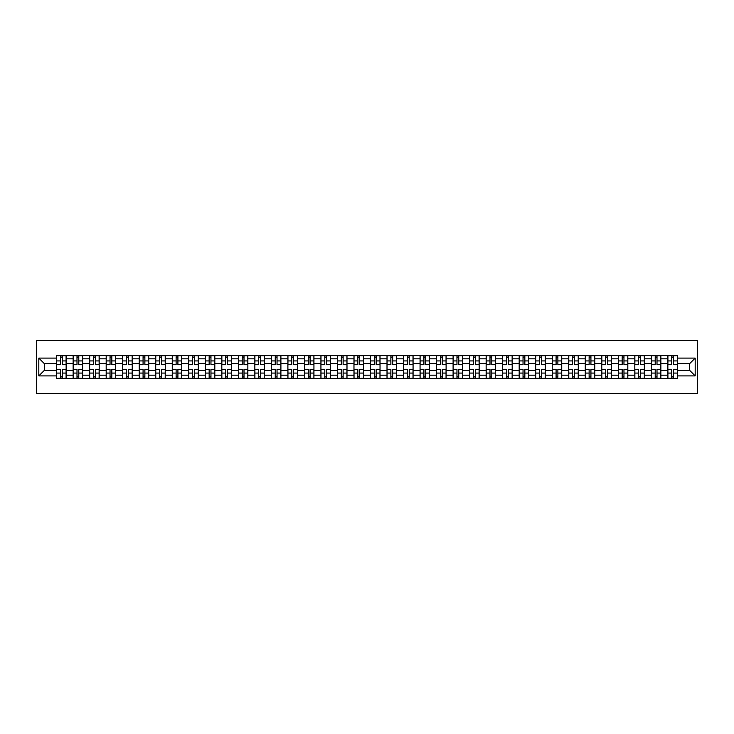 <?xml version="1.0" encoding="UTF-8"?>
<svg xmlns="http://www.w3.org/2000/svg" width="734" height="734" viewBox="0 0 734 734"><rect width="100%" height="100%" fill="white"/><g stroke="black" fill="none" stroke-linecap="round" stroke-linejoin="round"><path stroke-width="1.1" d="M36.7 393.479L697.3 393.479L697.3 340.521L36.7 340.521L36.7 393.479M73.134 378.386L73.134 358.843L66.143 358.843L66.143 378.386M66.143 358.843L66.143 355.614M73.134 358.843L73.134 355.614M82.658 355.614L82.658 378.386M89.649 378.386L89.649 355.614M99.182 355.614L99.182 378.386M106.173 378.386L106.173 355.614M115.697 355.614L115.697 378.386M122.688 378.386L122.688 355.614M132.221 355.614L132.221 378.386M139.212 378.386L139.212 355.614M148.745 355.614L148.745 378.386M155.727 378.386L155.727 355.614M165.26 355.614L165.26 378.386M172.251 378.386L172.251 355.614M181.784 355.614L181.784 378.386M188.776 378.386L188.776 355.614M198.299 355.614L198.299 378.386M205.291 378.386L205.291 355.614M214.823 355.614L214.823 378.386M221.815 378.386L221.815 355.614M231.338 355.614L231.338 378.386M238.33 378.386L238.33 355.614M247.863 355.614L247.863 378.386M254.854 378.386L254.854 355.614M264.387 355.614L264.387 378.386M271.369 378.386L271.369 355.614M280.902 355.614L280.902 378.386M287.893 378.386L287.893 355.614M297.426 355.614L297.426 378.386M304.417 378.386L304.417 355.614M313.941 355.614L313.941 378.386M320.932 378.386L320.932 355.614M330.465 355.614L330.465 378.386M337.457 378.386L337.457 355.614M346.989 355.614L346.989 378.386M353.971 378.386L353.971 355.614M363.504 355.614L363.504 378.386M370.496 378.386L370.496 355.614M380.029 355.614L380.029 378.386M387.011 378.386L387.011 355.614M396.543 355.614L396.543 378.386M403.535 378.386L403.535 355.614M413.068 355.614L413.068 378.386M420.059 378.386L420.059 355.614M429.583 355.614L429.583 378.386M436.574 378.386L436.574 355.614M446.107 355.614L446.107 378.386M453.098 378.386L453.098 355.614M462.631 355.614L462.631 378.386M469.613 378.386L469.613 355.614M479.146 355.614L479.146 378.386M486.137 378.386L486.137 355.614M495.67 355.614L495.67 378.386M502.662 378.386L502.662 355.614M512.185 355.614L512.185 378.386M519.177 378.386L519.177 355.614M528.709 355.614L528.709 378.386M535.701 378.386L535.701 355.614M545.224 355.614L545.224 378.386M552.216 378.386L552.216 355.614M561.749 355.614L561.749 378.386M568.74 378.386L568.74 355.614M578.273 355.614L578.273 378.386M585.255 378.386L585.255 355.614M594.788 355.614L594.788 378.386M601.779 378.386L601.779 355.614M611.312 355.614L611.312 378.386M618.303 378.386L618.303 355.614M627.827 355.614L627.827 378.386M634.818 378.386L634.818 355.614M644.351 355.614L644.351 378.386M651.342 378.386L651.342 355.614M660.866 355.614L660.866 378.386M667.857 378.386L667.857 355.614M667.857 370.285L660.866 370.285M651.342 370.285L644.351 370.285M634.818 370.285L627.827 370.285M618.303 370.285L611.312 370.285M601.779 370.285L594.788 370.285M585.255 370.285L578.273 370.285M568.74 370.285L561.749 370.285M552.216 370.285L545.224 370.285M535.701 370.285L528.709 370.285M519.177 370.285L512.185 370.285M502.662 370.285L495.67 370.285M486.137 370.285L479.146 370.285M469.613 370.285L462.631 370.285M453.098 370.285L446.107 370.285M436.574 370.285L429.583 370.285M420.059 370.285L413.068 370.285M403.535 370.285L396.543 370.285M387.011 370.285L380.029 370.285M370.496 370.285L363.504 370.285M353.971 370.285L346.989 370.285M337.457 370.285L330.465 370.285M320.932 370.285L313.941 370.285M304.417 370.285L297.426 370.285M287.893 370.285L280.902 370.285M271.369 370.285L264.387 370.285M254.854 370.285L247.863 370.285M238.33 370.285L231.338 370.285M221.815 370.285L214.823 370.285M205.291 370.285L198.299 370.285M188.776 370.285L181.784 370.285M172.251 370.285L165.26 370.285M155.727 370.285L148.745 370.285M139.212 370.285L132.221 370.285M122.688 370.285L115.697 370.285M106.173 370.285L99.182 370.285M89.649 370.285L82.658 370.285M73.134 370.285L66.143 370.285M667.857 363.715L660.866 363.715M651.342 363.715L644.351 363.715M634.818 363.715L627.827 363.715M618.303 363.715L611.312 363.715M601.779 363.715L594.788 363.715M585.255 363.715L578.273 363.715M568.74 363.715L561.749 363.715M552.216 363.715L545.224 363.715M535.701 363.715L528.709 363.715M519.177 363.715L512.185 363.715M502.662 363.715L495.67 363.715M486.137 363.715L479.146 363.715M469.613 363.715L462.631 363.715M453.098 363.715L446.107 363.715M436.574 363.715L429.583 363.715M420.059 363.715L413.068 363.715M403.535 363.715L396.543 363.715M387.011 363.715L380.029 363.715M370.496 363.715L363.504 363.715M353.971 363.715L346.989 363.715M337.457 363.715L330.465 363.715M320.932 363.715L313.941 363.715M304.417 363.715L297.426 363.715M287.893 363.715L280.902 363.715M271.369 363.715L264.387 363.715M254.854 363.715L247.863 363.715M238.33 363.715L231.338 363.715M221.815 363.715L214.823 363.715M205.291 363.715L198.299 363.715M188.776 363.715L181.784 363.715M172.251 363.715L165.26 363.715M155.727 363.715L148.745 363.715M139.212 363.715L132.221 363.715M122.688 363.715L115.697 363.715M106.173 363.715L99.182 363.715M89.649 363.715L82.658 363.715M73.134 363.715L66.143 363.715M44.435 370.285L56.61 370.285L56.61 363.715L44.435 363.715L44.435 370.285L38.819 375.9L38.819 358.1L56.61 358.1L56.61 363.715M677.39 363.715L677.39 370.285L689.565 370.285L689.565 363.715L677.39 363.715L677.39 355.614L56.61 355.614L56.61 358.1M677.39 358.1L695.181 358.1L695.181 375.9L677.39 375.9L677.39 370.285M56.61 370.285L56.61 378.386L677.39 378.386L677.39 375.9M56.61 375.9L38.819 375.9M62.271 376.799L60.472 376.799M60.472 357.201L62.271 357.201M78.795 376.799L76.997 376.799M76.997 357.201L78.795 357.201M95.319 376.799L93.512 376.799M93.512 357.201L95.319 357.201M111.834 376.799L110.036 376.799M110.036 357.201L111.834 357.201M128.358 376.799L126.56 376.799M126.56 357.201L128.358 357.201M144.873 376.799L143.075 376.799M143.075 357.201L144.873 357.201M161.397 376.799L159.599 376.799M159.599 357.201L161.397 357.201M177.912 376.799L176.114 376.799M176.114 357.201L177.912 357.201M194.437 376.799L192.638 376.799M192.638 357.201L194.437 357.201M210.961 376.799L209.153 376.799M209.153 357.201L210.961 357.201M227.476 376.799L225.677 376.799M225.677 357.201L227.476 357.201M244 376.799L242.202 376.799M242.202 357.201L244 357.201M260.515 376.799L258.717 376.799M258.717 357.201L260.515 357.201M277.039 376.799L275.241 376.799M275.241 357.201L277.039 357.201M293.563 376.799L291.756 376.799M291.756 357.201L293.563 357.201M310.078 376.799L308.28 376.799M308.28 357.201L310.078 357.201M326.602 376.799L324.795 376.799M324.795 357.201L326.602 357.201M343.117 376.799L341.319 376.799M341.319 357.201L343.117 357.201M359.642 376.799L357.843 376.799M357.843 357.201L359.642 357.201M376.157 376.799L374.358 376.799M374.358 357.201L376.157 357.201M392.681 376.799L390.883 376.799M390.883 357.201L392.681 357.201M409.205 376.799L407.398 376.799M407.398 357.201L409.205 357.201M425.72 376.799L423.922 376.799M423.922 357.201L425.72 357.201M442.244 376.799L440.437 376.799M440.437 357.201L442.244 357.201M458.759 376.799L456.961 376.799M456.961 357.201L458.759 357.201M475.283 376.799L473.485 376.799M473.485 357.201L475.283 357.201M491.798 376.799L490 376.799M490 357.201L491.798 357.201M508.323 376.799L506.524 376.799M506.524 357.201L508.323 357.201M524.847 376.799L523.039 376.799M523.039 357.201L524.847 357.201M541.362 376.799L539.563 376.799M539.563 357.201L541.362 357.201M557.886 376.799L556.088 376.799M556.088 357.201L557.886 357.201M574.401 376.799L572.603 376.799M572.603 357.201L574.401 357.201M590.925 376.799L589.127 376.799M589.127 357.201L590.925 357.201M607.44 376.799L605.642 376.799M605.642 357.201L607.44 357.201M623.964 376.799L622.166 376.799M622.166 357.201L623.964 357.201M640.488 376.799L638.681 376.799M638.681 357.201L640.488 357.201M657.003 376.799L655.205 376.799M655.205 357.201L657.003 357.201M673.528 376.799L671.729 376.799M671.729 357.201L673.528 357.201M38.819 358.1L44.435 363.715M689.565 370.285L695.181 375.9M689.565 363.715L695.181 358.1M62.271 364.725L62.271 355.724L66.088 355.724L66.088 364.725L62.271 364.725M60.472 357.1L62.271 357.1M58.885 355.724L56.665 355.724L56.665 364.725L60.472 364.725L60.472 355.724L63.867 355.724M60.472 369.275L60.472 378.276L56.665 378.276L56.665 369.275L60.472 369.275M62.271 376.9L60.472 376.9M63.867 378.276L66.088 378.276L66.088 369.275L62.271 369.275L62.271 378.276L58.885 378.276M78.795 364.725L78.795 355.724L82.612 355.724L82.612 364.725L78.795 364.725M76.997 357.1L78.795 357.1M75.409 355.724L73.18 355.724L73.18 364.725L76.997 364.725L76.997 355.724L80.382 355.724M95.319 364.725L95.319 355.724L99.127 355.724L99.127 364.725L95.319 364.725M93.512 357.1L95.319 357.1M91.924 355.724L89.704 355.724L89.704 364.725L93.512 364.725L93.512 355.724L96.906 355.724M111.834 364.725L111.834 355.724L115.651 355.724L115.651 364.725L111.834 364.725M110.036 357.1L111.834 357.1M108.448 355.724L106.219 355.724L106.219 364.725L110.036 364.725L110.036 355.724L113.421 355.724M76.997 369.275L76.997 378.276L73.18 378.276L73.18 369.275L76.997 369.275M78.795 376.9L76.997 376.9M80.382 378.276L82.612 378.276L82.612 369.275L78.795 369.275L78.795 378.276L75.409 378.276M93.512 369.275L93.512 378.276L89.704 378.276L89.704 369.275L93.512 369.275M95.319 376.9L93.512 376.9M96.906 378.276L99.127 378.276L99.127 369.275L95.319 369.275L95.319 378.276L91.924 378.276M110.036 369.275L110.036 378.276L106.219 378.276L106.219 369.275L110.036 369.275M111.834 376.9L110.036 376.9M113.421 378.276L115.651 378.276L115.651 369.275L111.834 369.275L111.834 378.276L108.448 378.276M128.358 364.725L128.358 355.724L132.166 355.724L132.166 364.725L128.358 364.725M126.56 357.1L128.358 357.1M124.963 355.724L122.743 355.724L122.743 364.725L126.56 364.725L126.56 355.724L129.946 355.724M144.873 364.725L144.873 355.724L148.69 355.724L148.69 364.725L144.873 364.725M143.075 357.1L144.873 357.1M141.488 355.724L139.267 355.724L139.267 364.725L143.075 364.725L143.075 355.724L146.461 355.724M126.56 369.275L126.56 378.276L122.743 378.276L122.743 369.275L126.56 369.275M128.358 376.9L126.56 376.9M129.946 378.276L132.166 378.276L132.166 369.275L128.358 369.275L128.358 378.276L124.963 378.276M143.075 369.275L143.075 378.276L139.267 378.276L139.267 369.275L143.075 369.275M144.873 376.9L143.075 376.9M146.461 378.276L148.69 378.276L148.69 369.275L144.873 369.275L144.873 378.276L141.488 378.276M161.397 364.725L161.397 355.724L165.205 355.724L165.205 364.725L161.397 364.725M159.599 357.1L161.397 357.1M158.012 355.724L155.782 355.724L155.782 364.725L159.599 364.725L159.599 355.724L162.985 355.724M177.912 364.725L177.912 355.724L181.729 355.724L181.729 364.725L177.912 364.725M176.114 357.1L177.912 357.1M174.527 355.724L172.306 355.724L172.306 364.725L176.114 364.725L176.114 355.724L179.509 355.724M194.437 364.725L194.437 355.724L198.253 355.724L198.253 364.725L194.437 364.725M192.638 357.1L194.437 357.1M191.051 355.724L188.822 355.724L188.822 364.725L192.638 364.725L192.638 355.724L196.024 355.724M210.961 364.725L210.961 355.724L214.768 355.724L214.768 364.725L210.961 364.725M209.153 357.1L210.961 357.1M207.566 355.724L205.346 355.724L205.346 364.725L209.153 364.725L209.153 355.724L212.548 355.724M227.476 364.725L227.476 355.724L231.293 355.724L231.293 364.725L227.476 364.725M225.677 357.1L227.476 357.1M224.09 355.724L221.861 355.724L221.861 364.725L225.677 364.725L225.677 355.724L229.063 355.724M244 364.725L244 355.724L247.808 355.724L247.808 364.725L244 364.725M242.202 357.1L244 357.1M240.605 355.724L238.385 355.724L238.385 364.725L242.202 364.725L242.202 355.724L245.587 355.724M260.515 364.725L260.515 355.724L264.332 355.724L264.332 364.725L260.515 364.725M258.717 357.1L260.515 357.1M257.129 355.724L254.909 355.724L254.909 364.725L258.717 364.725L258.717 355.724L262.102 355.724M277.039 364.725L277.039 355.724L280.847 355.724L280.847 364.725L277.039 364.725M275.241 357.1L277.039 357.1M273.654 355.724L271.424 355.724L271.424 364.725L275.241 364.725L275.241 355.724L278.626 355.724M159.599 369.275L159.599 378.276L155.782 378.276L155.782 369.275L159.599 369.275M161.397 376.9L159.599 376.9M162.985 378.276L165.205 378.276L165.205 369.275L161.397 369.275L161.397 378.276L158.012 378.276M176.114 369.275L176.114 378.276L172.306 378.276L172.306 369.275L176.114 369.275M177.912 376.9L176.114 376.9M179.509 378.276L181.729 378.276L181.729 369.275L177.912 369.275L177.912 378.276L174.527 378.276M192.638 369.275L192.638 378.276L188.822 378.276L188.822 369.275L192.638 369.275M194.437 376.9L192.638 376.9M196.024 378.276L198.253 378.276L198.253 369.275L194.437 369.275L194.437 378.276L191.051 378.276M209.153 369.275L209.153 378.276L205.346 378.276L205.346 369.275L209.153 369.275M210.961 376.9L209.153 376.9M212.548 378.276L214.768 378.276L214.768 369.275L210.961 369.275L210.961 378.276L207.566 378.276M225.677 369.275L225.677 378.276L221.861 378.276L221.861 369.275L225.677 369.275M227.476 376.9L225.677 376.9M229.063 378.276L231.293 378.276L231.293 369.275L227.476 369.275L227.476 378.276L224.09 378.276M242.202 369.275L242.202 378.276L238.385 378.276L238.385 369.275L242.202 369.275M244 376.9L242.202 376.9M245.587 378.276L247.808 378.276L247.808 369.275L244 369.275L244 378.276L240.605 378.276M258.717 369.275L258.717 378.276L254.909 378.276L254.909 369.275L258.717 369.275M260.515 376.9L258.717 376.9M262.102 378.276L264.332 378.276L264.332 369.275L260.515 369.275L260.515 378.276L257.129 378.276M275.241 369.275L275.241 378.276L271.424 378.276L271.424 369.275L275.241 369.275M277.039 376.9L275.241 376.9M278.626 378.276L280.847 378.276L280.847 369.275L277.039 369.275L277.039 378.276L273.654 378.276M293.563 364.725L293.563 355.724L297.371 355.724L297.371 364.725L293.563 364.725M291.756 357.1L293.563 357.1M290.169 355.724L287.948 355.724L287.948 364.725L291.756 364.725L291.756 355.724L295.151 355.724M310.078 364.725L310.078 355.724L313.895 355.724L313.895 364.725L310.078 364.725M308.28 357.1L310.078 357.1M306.693 355.724L304.463 355.724L304.463 364.725L308.28 364.725L308.28 355.724L311.666 355.724M326.602 364.725L326.602 355.724L330.41 355.724L330.41 364.725L326.602 364.725M324.795 357.1L326.602 357.1M323.208 355.724L320.987 355.724L320.987 364.725L324.795 364.725L324.795 355.724L328.19 355.724M343.117 364.725L343.117 355.724L346.934 355.724L346.934 364.725L343.117 364.725M341.319 357.1L343.117 357.1M339.732 355.724L337.512 355.724L337.512 364.725L341.319 364.725L341.319 355.724L344.705 355.724M359.642 364.725L359.642 355.724L363.449 355.724L363.449 364.725L359.642 364.725M357.843 357.1L359.642 357.1M356.247 355.724L354.027 355.724L354.027 364.725L357.843 364.725L357.843 355.724L361.229 355.724M376.157 364.725L376.157 355.724L379.973 355.724L379.973 364.725L376.157 364.725M374.358 357.1L376.157 357.1M372.771 355.724L370.551 355.724L370.551 364.725L374.358 364.725L374.358 355.724L377.753 355.724M392.681 364.725L392.681 355.724L396.488 355.724L396.488 364.725L392.681 364.725M390.883 357.1L392.681 357.1M389.295 355.724L387.066 355.724L387.066 364.725L390.883 364.725L390.883 355.724L394.268 355.724M409.205 364.725L409.205 355.724L413.013 355.724L413.013 364.725L409.205 364.725M407.398 357.1L409.205 357.1M405.81 355.724L403.59 355.724L403.59 364.725L407.398 364.725L407.398 355.724L410.792 355.724M425.72 364.725L425.72 355.724L429.537 355.724L429.537 364.725L425.72 364.725M423.922 357.1L425.72 357.1M422.334 355.724L420.105 355.724L420.105 364.725L423.922 364.725L423.922 355.724L427.307 355.724M442.244 364.725L442.244 355.724L446.052 355.724L446.052 364.725L442.244 364.725M440.437 357.1L442.244 357.1M438.849 355.724L436.629 355.724L436.629 364.725L440.437 364.725L440.437 355.724L443.831 355.724M458.759 364.725L458.759 355.724L462.576 355.724L462.576 364.725L458.759 364.725M456.961 357.1L458.759 357.1M455.374 355.724L453.153 355.724L453.153 364.725L456.961 364.725L456.961 355.724L460.346 355.724M475.283 364.725L475.283 355.724L479.091 355.724L479.091 364.725L475.283 364.725M473.485 357.1L475.283 357.1M471.898 355.724L469.668 355.724L469.668 364.725L473.485 364.725L473.485 355.724L476.871 355.724M491.798 364.725L491.798 355.724L495.615 355.724L495.615 364.725L491.798 364.725M490 357.1L491.798 357.1M488.413 355.724L486.192 355.724L486.192 364.725L490 364.725L490 355.724L493.395 355.724M508.323 364.725L508.323 355.724L512.139 355.724L512.139 364.725L508.323 364.725M506.524 357.1L508.323 357.1M504.937 355.724L502.707 355.724L502.707 364.725L506.524 364.725L506.524 355.724L509.91 355.724M524.847 364.725L524.847 355.724L528.654 355.724L528.654 364.725L524.847 364.725M523.039 357.1L524.847 357.1M521.452 355.724L519.232 355.724L519.232 364.725L523.039 364.725L523.039 355.724L526.434 355.724M291.756 369.275L291.756 378.276L287.948 378.276L287.948 369.275L291.756 369.275M293.563 376.9L291.756 376.9M295.151 378.276L297.371 378.276L297.371 369.275L293.563 369.275L293.563 378.276L290.169 378.276M308.28 369.275L308.28 378.276L304.463 378.276L304.463 369.275L308.28 369.275M310.078 376.9L308.28 376.9M311.666 378.276L313.895 378.276L313.895 369.275L310.078 369.275L310.078 378.276L306.693 378.276M324.795 369.275L324.795 378.276L320.987 378.276L320.987 369.275L324.795 369.275M326.602 376.9L324.795 376.9M328.19 378.276L330.41 378.276L330.41 369.275L326.602 369.275L326.602 378.276L323.208 378.276M341.319 369.275L341.319 378.276L337.512 378.276L337.512 369.275L341.319 369.275M343.117 376.9L341.319 376.9M344.705 378.276L346.934 378.276L346.934 369.275L343.117 369.275L343.117 378.276L339.732 378.276M357.843 369.275L357.843 378.276L354.027 378.276L354.027 369.275L357.843 369.275M359.642 376.9L357.843 376.9M361.229 378.276L363.449 378.276L363.449 369.275L359.642 369.275L359.642 378.276L356.247 378.276M374.358 369.275L374.358 378.276L370.551 378.276L370.551 369.275L374.358 369.275M376.157 376.9L374.358 376.9M377.753 378.276L379.973 378.276L379.973 369.275L376.157 369.275L376.157 378.276L372.771 378.276M390.883 369.275L390.883 378.276L387.066 378.276L387.066 369.275L390.883 369.275M392.681 376.9L390.883 376.9M394.268 378.276L396.488 378.276L396.488 369.275L392.681 369.275L392.681 378.276L389.295 378.276M407.398 369.275L407.398 378.276L403.59 378.276L403.59 369.275L407.398 369.275M409.205 376.9L407.398 376.9M410.792 378.276L413.013 378.276L413.013 369.275L409.205 369.275L409.205 378.276L405.81 378.276M423.922 369.275L423.922 378.276L420.105 378.276L420.105 369.275L423.922 369.275M425.72 376.9L423.922 376.9M427.307 378.276L429.537 378.276L429.537 369.275L425.72 369.275L425.72 378.276L422.334 378.276M440.437 369.275L440.437 378.276L436.629 378.276L436.629 369.275L440.437 369.275M442.244 376.9L440.437 376.9M443.831 378.276L446.052 378.276L446.052 369.275L442.244 369.275L442.244 378.276L438.849 378.276M456.961 369.275L456.961 378.276L453.153 378.276L453.153 369.275L456.961 369.275M458.759 376.9L456.961 376.9M460.346 378.276L462.576 378.276L462.576 369.275L458.759 369.275L458.759 378.276L455.374 378.276M473.485 369.275L473.485 378.276L469.668 378.276L469.668 369.275L473.485 369.275M475.283 376.9L473.485 376.9M476.871 378.276L479.091 378.276L479.091 369.275L475.283 369.275L475.283 378.276L471.898 378.276M490 369.275L490 378.276L486.192 378.276L486.192 369.275L490 369.275M491.798 376.9L490 376.9M493.395 378.276L495.615 378.276L495.615 369.275L491.798 369.275L491.798 378.276L488.413 378.276M506.524 369.275L506.524 378.276L502.707 378.276L502.707 369.275L506.524 369.275M508.323 376.9L506.524 376.9M509.91 378.276L512.139 378.276L512.139 369.275L508.323 369.275L508.323 378.276L504.937 378.276M523.039 369.275L523.039 378.276L519.232 378.276L519.232 369.275L523.039 369.275M524.847 376.9L523.039 376.9M526.434 378.276L528.654 378.276L528.654 369.275L524.847 369.275L524.847 378.276L521.452 378.276M541.362 364.725L541.362 355.724L545.178 355.724L545.178 364.725L541.362 364.725M539.563 357.1L541.362 357.1M537.976 355.724L535.747 355.724L535.747 364.725L539.563 364.725L539.563 355.724L542.949 355.724M539.563 369.275L539.563 378.276L535.747 378.276L535.747 369.275L539.563 369.275M541.362 376.9L539.563 376.9M542.949 378.276L545.178 378.276L545.178 369.275L541.362 369.275L541.362 378.276L537.976 378.276M557.886 364.725L557.886 355.724L561.694 355.724L561.694 364.725L557.886 364.725M556.088 357.1L557.886 357.1M554.491 355.724L552.271 355.724L552.271 364.725L556.088 364.725L556.088 355.724L559.473 355.724M556.088 369.275L556.088 378.276L552.271 378.276L552.271 369.275L556.088 369.275M557.886 376.9L556.088 376.9M559.473 378.276L561.694 378.276L561.694 369.275L557.886 369.275L557.886 378.276L554.491 378.276M574.401 364.725L574.401 355.724L578.218 355.724L578.218 364.725L574.401 364.725M572.603 357.1L574.401 357.1M571.015 355.724L568.795 355.724L568.795 364.725L572.603 364.725L572.603 355.724L575.988 355.724M572.603 369.275L572.603 378.276L568.795 378.276L568.795 369.275L572.603 369.275M574.401 376.9L572.603 376.9M575.988 378.276L578.218 378.276L578.218 369.275L574.401 369.275L574.401 378.276L571.015 378.276M590.925 364.725L590.925 355.724L594.733 355.724L594.733 364.725L590.925 364.725M589.127 357.1L590.925 357.1M587.539 355.724L585.31 355.724L585.31 364.725L589.127 364.725L589.127 355.724L592.512 355.724M589.127 369.275L589.127 378.276L585.31 378.276L585.31 369.275L589.127 369.275M590.925 376.9L589.127 376.9M592.512 378.276L594.733 378.276L594.733 369.275L590.925 369.275L590.925 378.276L587.539 378.276M607.44 364.725L607.44 355.724L611.257 355.724L611.257 364.725L607.44 364.725M605.642 357.1L607.44 357.1M604.054 355.724L601.834 355.724L601.834 364.725L605.642 364.725L605.642 355.724L609.036 355.724M605.642 369.275L605.642 378.276L601.834 378.276L601.834 369.275L605.642 369.275M607.44 376.9L605.642 376.9M609.036 378.276L611.257 378.276L611.257 369.275L607.44 369.275L607.44 378.276L604.054 378.276M623.964 364.725L623.964 355.724L627.781 355.724L627.781 364.725L623.964 364.725M622.166 357.1L623.964 357.1M620.579 355.724L618.349 355.724L618.349 364.725L622.166 364.725L622.166 355.724L625.551 355.724M622.166 369.275L622.166 378.276L618.349 378.276L618.349 369.275L622.166 369.275M623.964 376.9L622.166 376.9M625.551 378.276L627.781 378.276L627.781 369.275L623.964 369.275L623.964 378.276L620.579 378.276M640.488 364.725L640.488 355.724L644.296 355.724L644.296 364.725L640.488 364.725M638.681 357.1L640.488 357.1M637.094 355.724L634.873 355.724L634.873 364.725L638.681 364.725L638.681 355.724L642.076 355.724M638.681 369.275L638.681 378.276L634.873 378.276L634.873 369.275L638.681 369.275M640.488 376.9L638.681 376.9M642.076 378.276L644.296 378.276L644.296 369.275L640.488 369.275L640.488 378.276L637.094 378.276M657.003 364.725L657.003 355.724L660.82 355.724L660.82 364.725L657.003 364.725M655.205 357.1L657.003 357.1M653.618 355.724L651.388 355.724L651.388 364.725L655.205 364.725L655.205 355.724L658.591 355.724M655.205 369.275L655.205 378.276L651.388 378.276L651.388 369.275L655.205 369.275M657.003 376.9L655.205 376.9M658.591 378.276L660.82 378.276L660.82 369.275L657.003 369.275L657.003 378.276L653.618 378.276M673.528 364.725L673.528 355.724L677.335 355.724L677.335 364.725L673.528 364.725M671.729 357.1L673.528 357.1M670.133 355.724L667.912 355.724L667.912 364.725L671.729 364.725L671.729 355.724L675.115 355.724M671.729 369.275L671.729 378.276L667.912 378.276L667.912 369.275L671.729 369.275M673.528 376.9L671.729 376.9M675.115 378.276L677.335 378.276L677.335 369.275L673.528 369.275L673.528 378.276L670.133 378.276M651.342 358.843L644.351 358.843M634.818 358.843L627.827 358.843M618.303 358.843L611.312 358.843M601.779 358.843L594.788 358.843M585.255 358.843L578.273 358.843M568.74 358.843L561.749 358.843M552.216 358.843L545.224 358.843M535.701 358.843L528.709 358.843M519.177 358.843L512.185 358.843M502.662 358.843L495.67 358.843M486.137 358.843L479.146 358.843M469.613 358.843L462.631 358.843M453.098 358.843L446.107 358.843M436.574 358.843L429.583 358.843M420.059 358.843L413.068 358.843M403.535 358.843L396.543 358.843M387.011 358.843L380.029 358.843M370.496 358.843L363.504 358.843M353.971 358.843L346.989 358.843M337.457 358.843L330.465 358.843M320.932 358.843L313.941 358.843M304.417 358.843L297.426 358.843M287.893 358.843L280.902 358.843M271.369 358.843L264.387 358.843M254.854 358.843L247.863 358.843M238.33 358.843L231.338 358.843M221.815 358.843L214.823 358.843M205.291 358.843L198.299 358.843M188.776 358.843L181.784 358.843M172.251 358.843L165.26 358.843M155.727 358.843L148.745 358.843M139.212 358.843L132.221 358.843M122.688 358.843L115.697 358.843M106.173 358.843L99.182 358.843M89.649 358.843L82.658 358.843M667.857 358.843L660.866 358.843M651.342 375.157L644.351 375.157M634.818 375.157L627.827 375.157M618.303 375.157L611.312 375.157M601.779 375.157L594.788 375.157M585.255 375.157L578.273 375.157M568.74 375.157L561.749 375.157M552.216 375.157L545.224 375.157M535.701 375.157L528.709 375.157M519.177 375.157L512.185 375.157M502.662 375.157L495.67 375.157M486.137 375.157L479.146 375.157M469.613 375.157L462.631 375.157M453.098 375.157L446.107 375.157M436.574 375.157L429.583 375.157M420.059 375.157L413.068 375.157M403.535 375.157L396.543 375.157M387.011 375.157L380.029 375.157M370.496 375.157L363.504 375.157M353.971 375.157L346.989 375.157M337.457 375.157L330.465 375.157M320.932 375.157L313.941 375.157M304.417 375.157L297.426 375.157M287.893 375.157L280.902 375.157M271.369 375.157L264.387 375.157M254.854 375.157L247.863 375.157M238.33 375.157L231.338 375.157M221.815 375.157L214.823 375.157M205.291 375.157L198.299 375.157M188.776 375.157L181.784 375.157M172.251 375.157L165.26 375.157M155.727 375.157L148.745 375.157M139.212 375.157L132.221 375.157M122.688 375.157L115.697 375.157M106.173 375.157L99.182 375.157M89.649 375.157L82.658 375.157M73.134 375.157L66.143 375.157M667.857 375.157L660.866 375.157M62.271 364.495L66.088 364.495M62.271 360.926L66.088 360.926M56.665 364.495L60.472 364.495M56.665 360.926L60.472 360.926M60.472 369.505L56.665 369.505M60.472 373.074L56.665 373.074M66.088 369.505L62.271 369.505M66.088 373.074L62.271 373.074M78.795 364.495L82.612 364.495M78.795 360.926L82.612 360.926M73.18 364.495L76.997 364.495M73.18 360.926L76.997 360.926M95.319 364.495L99.127 364.495M95.319 360.926L99.127 360.926M89.704 364.495L93.512 364.495M89.704 360.926L93.512 360.926M111.834 364.495L115.651 364.495M111.834 360.926L115.651 360.926M106.219 364.495L110.036 364.495M106.219 360.926L110.036 360.926M76.997 369.505L73.18 369.505M76.997 373.074L73.18 373.074M82.612 369.505L78.795 369.505M82.612 373.074L78.795 373.074M93.512 369.505L89.704 369.505M93.512 373.074L89.704 373.074M99.127 369.505L95.319 369.505M99.127 373.074L95.319 373.074M110.036 369.505L106.219 369.505M110.036 373.074L106.219 373.074M115.651 369.505L111.834 369.505M115.651 373.074L111.834 373.074M128.358 364.495L132.166 364.495M128.358 360.926L132.166 360.926M122.743 364.495L126.56 364.495M122.743 360.926L126.56 360.926M144.873 364.495L148.69 364.495M144.873 360.926L148.69 360.926M139.267 364.495L143.075 364.495M139.267 360.926L143.075 360.926M126.56 369.505L122.743 369.505M126.56 373.074L122.743 373.074M132.166 369.505L128.358 369.505M132.166 373.074L128.358 373.074M143.075 369.505L139.267 369.505M143.075 373.074L139.267 373.074M148.69 369.505L144.873 369.505M148.69 373.074L144.873 373.074M161.397 364.495L165.205 364.495M161.397 360.926L165.205 360.926M155.782 364.495L159.599 364.495M155.782 360.926L159.599 360.926M177.912 364.495L181.729 364.495M177.912 360.926L181.729 360.926M172.306 364.495L176.114 364.495M172.306 360.926L176.114 360.926M194.437 364.495L198.253 364.495M194.437 360.926L198.253 360.926M188.822 364.495L192.638 364.495M188.822 360.926L192.638 360.926M210.961 364.495L214.768 364.495M210.961 360.926L214.768 360.926M205.346 364.495L209.153 364.495M205.346 360.926L209.153 360.926M227.476 364.495L231.293 364.495M227.476 360.926L231.293 360.926M221.861 364.495L225.677 364.495M221.861 360.926L225.677 360.926M244 364.495L247.808 364.495M244 360.926L247.808 360.926M238.385 364.495L242.202 364.495M238.385 360.926L242.202 360.926M260.515 364.495L264.332 364.495M260.515 360.926L264.332 360.926M254.909 364.495L258.717 364.495M254.909 360.926L258.717 360.926M277.039 364.495L280.847 364.495M277.039 360.926L280.847 360.926M271.424 364.495L275.241 364.495M271.424 360.926L275.241 360.926M159.599 369.505L155.782 369.505M159.599 373.074L155.782 373.074M165.205 369.505L161.397 369.505M165.205 373.074L161.397 373.074M176.114 369.505L172.306 369.505M176.114 373.074L172.306 373.074M181.729 369.505L177.912 369.505M181.729 373.074L177.912 373.074M192.638 369.505L188.822 369.505M192.638 373.074L188.822 373.074M198.253 369.505L194.437 369.505M198.253 373.074L194.437 373.074M209.153 369.505L205.346 369.505M209.153 373.074L205.346 373.074M214.768 369.505L210.961 369.505M214.768 373.074L210.961 373.074M225.677 369.505L221.861 369.505M225.677 373.074L221.861 373.074M231.293 369.505L227.476 369.505M231.293 373.074L227.476 373.074M242.202 369.505L238.385 369.505M242.202 373.074L238.385 373.074M247.808 369.505L244 369.505M247.808 373.074L244 373.074M258.717 369.505L254.909 369.505M258.717 373.074L254.909 373.074M264.332 369.505L260.515 369.505M264.332 373.074L260.515 373.074M275.241 369.505L271.424 369.505M275.241 373.074L271.424 373.074M280.847 369.505L277.039 369.505M280.847 373.074L277.039 373.074M293.563 364.495L297.371 364.495M293.563 360.926L297.371 360.926M287.948 364.495L291.756 364.495M287.948 360.926L291.756 360.926M310.078 364.495L313.895 364.495M310.078 360.926L313.895 360.926M304.463 364.495L308.28 364.495M304.463 360.926L308.28 360.926M326.602 364.495L330.41 364.495M326.602 360.926L330.41 360.926M320.987 364.495L324.795 364.495M320.987 360.926L324.795 360.926M343.117 364.495L346.934 364.495M343.117 360.926L346.934 360.926M337.512 364.495L341.319 364.495M337.512 360.926L341.319 360.926M359.642 364.495L363.449 364.495M359.642 360.926L363.449 360.926M354.027 364.495L357.843 364.495M354.027 360.926L357.843 360.926M376.157 364.495L379.973 364.495M376.157 360.926L379.973 360.926M370.551 364.495L374.358 364.495M370.551 360.926L374.358 360.926M392.681 364.495L396.488 364.495M392.681 360.926L396.488 360.926M387.066 364.495L390.883 364.495M387.066 360.926L390.883 360.926M409.205 364.495L413.013 364.495M409.205 360.926L413.013 360.926M403.59 364.495L407.398 364.495M403.59 360.926L407.398 360.926M425.72 364.495L429.537 364.495M425.72 360.926L429.537 360.926M420.105 364.495L423.922 364.495M420.105 360.926L423.922 360.926M442.244 364.495L446.052 364.495M442.244 360.926L446.052 360.926M436.629 364.495L440.437 364.495M436.629 360.926L440.437 360.926M458.759 364.495L462.576 364.495M458.759 360.926L462.576 360.926M453.153 364.495L456.961 364.495M453.153 360.926L456.961 360.926M475.283 364.495L479.091 364.495M475.283 360.926L479.091 360.926M469.668 364.495L473.485 364.495M469.668 360.926L473.485 360.926M491.798 364.495L495.615 364.495M491.798 360.926L495.615 360.926M486.192 364.495L490 364.495M486.192 360.926L490 360.926M508.323 364.495L512.139 364.495M508.323 360.926L512.139 360.926M502.707 364.495L506.524 364.495M502.707 360.926L506.524 360.926M524.847 364.495L528.654 364.495M524.847 360.926L528.654 360.926M519.232 364.495L523.039 364.495M519.232 360.926L523.039 360.926M291.756 369.505L287.948 369.505M291.756 373.074L287.948 373.074M297.371 369.505L293.563 369.505M297.371 373.074L293.563 373.074M308.28 369.505L304.463 369.505M308.28 373.074L304.463 373.074M313.895 369.505L310.078 369.505M313.895 373.074L310.078 373.074M324.795 369.505L320.987 369.505M324.795 373.074L320.987 373.074M330.41 369.505L326.602 369.505M330.41 373.074L326.602 373.074M341.319 369.505L337.512 369.505M341.319 373.074L337.512 373.074M346.934 369.505L343.117 369.505M346.934 373.074L343.117 373.074M357.843 369.505L354.027 369.505M357.843 373.074L354.027 373.074M363.449 369.505L359.642 369.505M363.449 373.074L359.642 373.074M374.358 369.505L370.551 369.505M374.358 373.074L370.551 373.074M379.973 369.505L376.157 369.505M379.973 373.074L376.157 373.074M390.883 369.505L387.066 369.505M390.883 373.074L387.066 373.074M396.488 369.505L392.681 369.505M396.488 373.074L392.681 373.074M407.398 369.505L403.59 369.505M407.398 373.074L403.59 373.074M413.013 369.505L409.205 369.505M413.013 373.074L409.205 373.074M423.922 369.505L420.105 369.505M423.922 373.074L420.105 373.074M429.537 369.505L425.72 369.505M429.537 373.074L425.72 373.074M440.437 369.505L436.629 369.505M440.437 373.074L436.629 373.074M446.052 369.505L442.244 369.505M446.052 373.074L442.244 373.074M456.961 369.505L453.153 369.505M456.961 373.074L453.153 373.074M462.576 369.505L458.759 369.505M462.576 373.074L458.759 373.074M473.485 369.505L469.668 369.505M473.485 373.074L469.668 373.074M479.091 369.505L475.283 369.505M479.091 373.074L475.283 373.074M490 369.505L486.192 369.505M490 373.074L486.192 373.074M495.615 369.505L491.798 369.505M495.615 373.074L491.798 373.074M506.524 369.505L502.707 369.505M506.524 373.074L502.707 373.074M512.139 369.505L508.323 369.505M512.139 373.074L508.323 373.074M523.039 369.505L519.232 369.505M523.039 373.074L519.232 373.074M528.654 369.505L524.847 369.505M528.654 373.074L524.847 373.074M541.362 364.495L545.178 364.495M541.362 360.926L545.178 360.926M535.747 364.495L539.563 364.495M535.747 360.926L539.563 360.926M539.563 369.505L535.747 369.505M539.563 373.074L535.747 373.074M545.178 369.505L541.362 369.505M545.178 373.074L541.362 373.074M557.886 364.495L561.694 364.495M557.886 360.926L561.694 360.926M552.271 364.495L556.088 364.495M552.271 360.926L556.088 360.926M556.088 369.505L552.271 369.505M556.088 373.074L552.271 373.074M561.694 369.505L557.886 369.505M561.694 373.074L557.886 373.074M574.401 364.495L578.218 364.495M574.401 360.926L578.218 360.926M568.795 364.495L572.603 364.495M568.795 360.926L572.603 360.926M572.603 369.505L568.795 369.505M572.603 373.074L568.795 373.074M578.218 369.505L574.401 369.505M578.218 373.074L574.401 373.074M590.925 364.495L594.733 364.495M590.925 360.926L594.733 360.926M585.31 364.495L589.127 364.495M585.31 360.926L589.127 360.926M589.127 369.505L585.31 369.505M589.127 373.074L585.31 373.074M594.733 369.505L590.925 369.505M594.733 373.074L590.925 373.074M607.44 364.495L611.257 364.495M607.44 360.926L611.257 360.926M601.834 364.495L605.642 364.495M601.834 360.926L605.642 360.926M605.642 369.505L601.834 369.505M605.642 373.074L601.834 373.074M611.257 369.505L607.44 369.505M611.257 373.074L607.44 373.074M623.964 364.495L627.781 364.495M623.964 360.926L627.781 360.926M618.349 364.495L622.166 364.495M618.349 360.926L622.166 360.926M622.166 369.505L618.349 369.505M622.166 373.074L618.349 373.074M627.781 369.505L623.964 369.505M627.781 373.074L623.964 373.074M640.488 364.495L644.296 364.495M640.488 360.926L644.296 360.926M634.873 364.495L638.681 364.495M634.873 360.926L638.681 360.926M638.681 369.505L634.873 369.505M638.681 373.074L634.873 373.074M644.296 369.505L640.488 369.505M644.296 373.074L640.488 373.074M657.003 364.495L660.82 364.495M657.003 360.926L660.82 360.926M651.388 364.495L655.205 364.495M651.388 360.926L655.205 360.926M655.205 369.505L651.388 369.505M655.205 373.074L651.388 373.074M660.82 369.505L657.003 369.505M660.82 373.074L657.003 373.074M673.528 364.495L677.335 364.495M673.528 360.926L677.335 360.926M667.912 364.495L671.729 364.495M667.912 360.926L671.729 360.926M671.729 369.505L667.912 369.505M671.729 373.074L667.912 373.074M677.335 369.505L673.528 369.505M677.335 373.074L673.528 373.074"/></g></svg>
